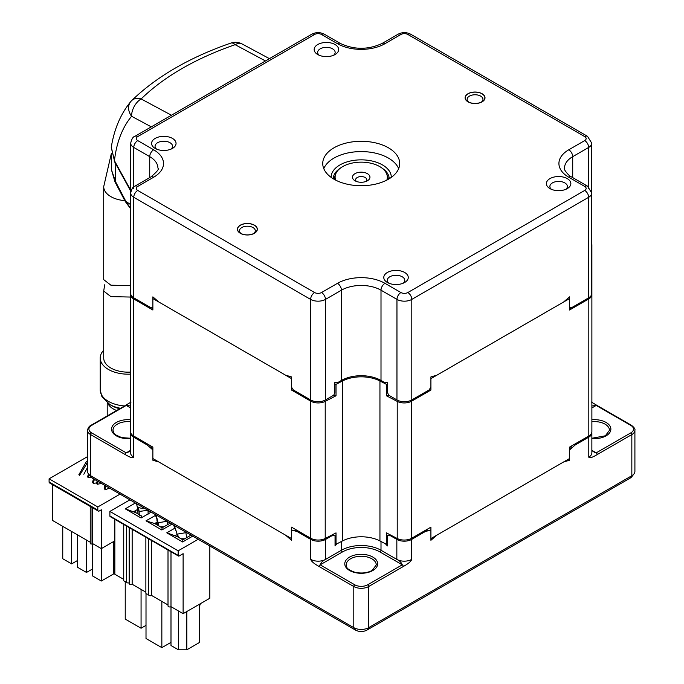 <?xml version="1.0" encoding="UTF-8"?>
<svg xmlns="http://www.w3.org/2000/svg" width="684" height="684" viewBox="0 0 684 684"><rect width="100%" height="100%" fill="white"/><g stroke="black" fill="none" stroke-linecap="round" stroke-linejoin="round"><path stroke-width="1.03" d="M591.737 293.616A10.491 6.062 180 0 1 591.882 294.607A10.491 6.062 180 0 1 588.813 298.891L569.558 310.006L569.558 298.575L430.911 378.628L430.911 390.051L411.665 401.166A10.491 6.062 180 0 1 397.216 401.38L386.409 395.762L386.409 384.34L379.945 380.979A27.984 16.159 0 0 0 342.487 380.979L336.024 384.34A219.692 126.839 180 0 1 334.827 384.254M335.049 544.225A219.692 126.839 0 0 0 336.024 544.293L342.487 540.933A27.984 16.159 180 0 1 379.945 540.933L386.409 544.293L386.409 532.87L397.216 538.488A10.491 6.062 0 0 0 411.665 538.265L430.911 527.15L430.911 538.582L569.558 458.528L569.558 447.105L588.813 435.99A10.491 6.062 0 0 0 591.882 431.707L591.882 244.923A10.491 6.062 180 0 1 591.745 245.915M386.409 544.293A219.692 126.839 0 0 0 387.392 544.225M333.065 395.557A219.692 126.839 0 0 0 336.024 395.762L325.216 401.38L325.216 538.488A10.491 6.062 0 0 1 310.775 538.265L291.521 527.15L291.521 538.582L152.874 458.528L152.874 447.105L133.628 435.99A10.491 6.062 0 0 1 130.55 431.707L130.55 294.607A10.491 6.062 180 0 1 130.695 293.616M386.409 395.762A219.692 126.839 0 0 0 389.367 395.557M427.97 390.607A219.692 126.839 0 0 0 430.911 390.051M387.606 384.254A219.692 126.839 180 0 1 386.409 384.34M325.216 401.38A10.491 6.062 180 0 1 310.775 401.166L291.521 390.051L291.521 378.628L152.874 298.575L152.874 310.006L133.628 298.891A10.491 6.062 180 0 1 130.55 294.607M569.558 310.006A219.692 126.839 0 0 0 570.918 307.586M591.745 243.931A10.491 6.062 180 0 1 591.882 244.923M130.695 245.915A10.491 6.062 180 0 1 130.55 244.923A10.491 6.062 180 0 1 130.695 243.931M151.523 307.586A219.692 126.839 0 0 0 152.874 310.006M291.521 390.051A219.692 126.839 0 0 0 294.462 390.607M336.024 384.34L336.024 395.762M325.216 538.488L336.024 532.87L336.024 544.293M104.669 284.809L103.712 291.068L103.712 358.031A24.487 14.142 0 0 0 110.885 368.026A24.487 14.142 0 0 0 130.55 372.096M130.55 285.63L110.885 285.194L103.712 279.636L103.712 186.647A24.487 14.142 180 0 0 110.885 196.641A24.487 14.142 180 0 0 124.821 200.651M103.712 291.068L110.885 296.617L130.55 297.053M130.55 374.131A27.984 16.159 180 0 1 108.414 369.454A27.984 16.159 180 0 1 100.215 358.031A27.984 16.159 180 0 1 103.712 350.208M119.734 408.716A23.042 13.304 0 0 1 111.911 405.749L109.859 404.569A25.941 14.971 180 0 0 120.495 408.271M87.526 460.674L86.218 461.931A2.796 1.616 0 0 0 86.141 462.016A2.796 1.616 0 0 0 86.646 463.906A2.796 1.616 0 0 0 87.526 464.248M86.646 463.906L79.395 475.619M89.245 474.935L88.202 477.629L87.543 476.782M91.246 477.381L88.202 477.629M94.401 479.347L93.169 483.34L96.658 482.938M98.103 481.485L97.239 484.263L96.555 483.443M101.497 483.443L97.239 484.263M105.763 485.905L104.857 489.838L109.602 488.119M136.561 503.689L136.945 505.544A5.25 3.027 0 0 0 136.962 505.621A5.25 3.027 0 0 0 138.45 507.323A5.25 3.027 0 0 0 144.042 508.007M138.45 507.323L139.117 511.461L147.958 510.273M137.629 508.631L137.629 509.221M137.638 509.264L139.117 511.461L139.339 515.411M137.954 511.991A5.25 3.728 15.4 0 0 137.886 512.59L137.886 513.864M137.886 512.632A5.25 3.728 15.4 0 0 138.279 514.086M156.063 514.787L158.902 525.996M166.982 521.251L158.406 522.738L157.021 520.755L158.047 525.5M156.987 519.344L156.969 520.507M174.223 525.432L176.395 531.69M185.766 532.101L185.894 532.674L177.609 534.05L178.327 537.214M168.007 550.004L168.007 605.956A1.753 1.009 0 0 0 169.085 606.888A1.753 1.009 0 0 0 170.991 606.665L170.991 645.516L178.413 649.8L186.826 649.8L186.826 611.522M199.437 604.246L199.437 642.515L186.826 649.8M178.413 649.8L178.413 610.957M126.454 526.013L126.454 581.964A1.753 1.009 0 0 0 127.378 582.854A1.753 1.009 0 0 0 129.173 582.802M129.173 527.586L129.173 583.538A1.753 1.009 0 0 0 130.251 584.469A1.753 1.009 0 0 0 132.157 584.247L145.872 592.164M145.872 537.222L145.872 593.173A1.753 1.009 0 0 0 146.795 594.063A1.753 1.009 0 0 0 148.59 594.011M148.59 538.795L148.59 594.747A1.753 1.009 0 0 0 149.668 595.678A1.753 1.009 0 0 0 151.574 595.456L168.007 604.947M209.834 545.994L209.834 598.244L183.115 613.668L170.991 606.665L170.991 551.731M114.844 519.31L114.844 574.252L123.727 579.382M123.727 524.44L123.727 580.391A1.753 1.009 0 0 0 124.659 581.28A1.753 1.009 0 0 0 126.454 581.229M132.157 529.305L132.157 584.247M183.115 613.668L183.115 553.681L179.157 555.972A1.402 0.804 -60 0 1 178.456 556.041A1.402 0.804 -60 0 1 178.165 555.399L178.165 550.825L198.189 539.266M178.165 550.825L109.893 511.41L129.917 499.85M155.567 515.326L146.008 520.84L161.843 529.98L171.966 524.132M175.001 528.091L166.785 532.836L182.619 541.976L192.743 536.128M135.355 502.996L125.232 508.845L141.066 517.985L151.19 512.136M109.893 511.41L109.893 515.984A1.402 0.804 120 0 0 110.184 516.625L178.456 556.041M200.429 603.673L199.437 606.528M161.843 529.98L162.091 527.834L170.239 523.132M170.991 642.37L161.843 647.654L146.008 638.514L146.008 593.575M161.843 601.381L161.843 647.654M146.008 520.84L154.669 523.551L160.236 526.765L163.946 526.765M160.236 526.765L162.091 527.834M157.363 521.995L154.669 523.551M156.525 522.482L156.525 524.619M182.619 541.976L182.867 539.83L191.016 535.127M177.301 534.862L177.301 536.615L181.012 538.761L184.723 538.761M181.012 538.761L182.867 539.83M166.785 532.836L177.301 536.615M177.224 534.52L175.446 535.546M148.137 511.897L149.454 511.136M141.066 517.985L141.314 515.839L135.748 512.624L125.232 508.845M146.008 625.381L141.066 628.237L125.232 619.097L125.232 581.391M141.066 589.386L141.066 628.237M137.655 509.383L133.893 511.555M135.748 510.486L135.748 512.624M151.574 540.522L151.574 595.456M113.706 570.456L114.844 570.456M52.608 484.699L52.608 520.498L90.245 542.224M90.553 542.976A1.052 0.607 0 0 0 90.245 543.404A1.052 0.607 0 0 0 90.553 543.831A1.052 0.607 0 0 0 92.032 543.831L92.528 543.549L101.335 548.628L114.844 540.83M113.706 541.489L113.706 573.876L101.335 581.024L101.335 509.785L99.308 510.957A2.095 1.214 -60 0 1 98.257 511.059A2.095 1.214 -60 0 1 97.821 510.102L97.821 506.955L49.094 478.826L49.094 481.964A2.095 1.214 120 0 0 49.53 482.921L98.257 511.059M120.025 494.139L97.821 506.955M92.528 543.549L92.528 507.75M87.526 456.63L49.094 478.826M92.434 569.028L86.492 572.448L77.591 567.31L77.591 534.922M86.492 572.448L86.492 540.061M101.335 581.024L92.434 575.877L92.434 543.6M77.591 560.452L71.649 563.881L62.748 558.742L62.748 526.347M71.649 563.881L71.649 531.494M334.006 179.217A38.484 22.213 0 0 0 375.943 184.039A38.484 22.213 0 0 0 399.695 163.51A38.484 22.213 0 0 0 388.426 147.804A38.484 22.213 0 0 0 346.489 142.982A38.484 22.213 0 0 0 322.737 163.51A38.484 22.213 0 0 0 334.006 179.217M317.752 44.537A12.244 7.071 0 0 0 317.752 54.54A12.244 7.071 0 0 0 335.066 54.54L335.066 54.54A12.244 7.071 0 0 0 335.066 44.537A12.244 7.071 0 0 0 317.752 44.537M549.962 178.609A12.244 7.071 0 0 0 549.962 188.604A12.244 7.071 0 0 0 567.275 188.604L567.275 188.604A12.244 7.071 0 0 0 567.275 178.609A12.244 7.071 0 0 0 549.962 178.609M155.157 138.416A12.244 7.071 0 0 0 155.157 148.411A12.244 7.071 0 0 0 172.471 148.411L172.471 148.411A12.244 7.071 0 0 0 172.471 138.416A12.244 7.071 0 0 0 155.157 138.416M387.366 272.48A12.244 7.071 0 0 0 387.366 282.475A12.244 7.071 0 0 0 404.68 282.475L404.68 282.475A12.244 7.071 0 0 0 404.68 272.48A12.244 7.071 0 0 0 387.366 272.48M481.981 93.785A9.798 5.652 0 0 0 468.13 93.785A9.798 5.652 0 0 0 468.13 101.788L468.13 101.788A9.798 5.652 0 0 0 481.981 101.788A9.798 5.652 0 0 0 481.981 93.785M254.303 225.233A9.798 5.652 0 0 0 240.452 225.233A9.798 5.652 0 0 0 240.452 233.235L240.452 233.235A9.798 5.652 0 0 0 254.303 233.235A9.798 5.652 0 0 0 254.303 225.233M137.723 190.434A5.6 3.232 120 0 0 133.765 197.283A10.491 6.062 180 0 1 130.695 192.999L130.695 293.547A10.491 6.062 0 0 0 133.765 297.831L150.976 307.766L152.874 307.15L152.874 296.865L158.842 302.02L285.553 375.174L291.521 376.91L291.521 387.195L293.419 390.008L310.63 399.943A10.491 6.062 0 0 0 325.473 399.943L333.741 395.172L334.827 392.83L334.827 382.544L338.11 382.365L341.427 380.449A27.984 16.159 180 0 1 381.005 380.449L384.322 382.365L387.606 382.544L387.606 392.83L388.7 395.172L396.959 399.943A10.491 6.062 0 0 0 411.802 399.943L429.013 390.008L430.911 387.195L430.911 376.91L436.879 375.174L563.59 302.02L569.558 296.865L569.558 307.15L571.456 307.766L588.668 297.831A10.491 6.062 0 0 0 591.745 293.547L591.745 192.999A10.491 6.062 180 0 1 588.668 197.283L411.802 299.395A10.491 6.062 180 0 1 396.959 299.395L381.005 290.187A27.984 16.159 0 0 0 341.427 290.187L325.473 299.395A10.491 6.062 180 0 1 310.63 299.395A5.6 3.232 -60 0 1 314.589 292.538A4.899 2.83 180 0 0 321.514 292.538L337.469 283.33A33.584 19.391 0 0 1 384.964 283.33L400.918 292.538A4.899 2.83 180 0 0 407.844 292.538L584.709 190.434A4.899 2.83 180 0 0 584.709 186.433L568.755 177.216A33.584 19.391 0 0 1 568.755 149.796L584.709 140.588A4.899 2.83 180 0 0 584.709 136.586L407.844 34.474A4.899 2.83 180 0 0 400.918 34.474L384.964 43.691A33.584 19.391 0 0 1 337.469 43.691L321.514 34.474A4.899 2.83 180 0 0 314.589 34.474L137.723 136.586A4.899 2.83 180 0 0 137.723 140.588L153.678 149.796A33.584 19.391 0 0 1 153.678 177.216L137.723 186.433A4.899 2.83 180 0 0 137.723 190.434L314.589 292.538M323.78 168.649A38.484 22.213 180 0 1 350.73 152.412A38.484 22.213 180 0 1 388.426 158.081A38.484 22.213 180 0 1 398.652 168.649M481.245 102.172A7.909 4.566 0 0 0 482.964 99.325A7.909 4.566 0 0 0 480.647 96.102A7.909 4.566 0 0 0 472.028 95.11A7.909 4.566 0 0 0 467.146 99.325A7.909 4.566 0 0 0 468.865 102.172M253.567 233.62A7.909 4.566 0 0 0 255.286 230.773A7.909 4.566 0 0 0 252.969 227.541A7.909 4.566 0 0 0 244.35 226.558A7.909 4.566 0 0 0 239.468 230.773A7.909 4.566 0 0 0 241.196 233.62M403.235 283.193A8.747 5.053 0 0 0 404.774 280.337A8.747 5.053 0 0 0 399.37 275.669A8.747 5.053 0 0 0 389.837 276.763A8.747 5.053 0 0 0 387.281 280.337A8.747 5.053 0 0 0 388.811 283.193M565.83 189.314A8.747 5.053 0 0 0 567.369 186.458A8.747 5.053 0 0 0 561.966 181.799A8.747 5.053 0 0 0 552.441 182.893A8.747 5.053 0 0 0 549.876 186.458A8.747 5.053 0 0 0 551.407 189.314M171.026 149.129A8.747 5.053 0 0 0 172.556 146.273A8.747 5.053 0 0 0 167.161 141.605A8.747 5.053 0 0 0 157.628 142.7A8.747 5.053 0 0 0 155.063 146.273A8.747 5.053 0 0 0 156.602 149.129M333.621 55.25A8.747 5.053 0 0 0 335.151 52.394A8.747 5.053 0 0 0 329.756 47.735A8.747 5.053 0 0 0 320.223 48.829A8.747 5.053 0 0 0 317.667 52.394A8.747 5.053 0 0 0 319.197 55.25M468.018 101.848A9.952 5.746 180 0 1 465.103 97.786A9.952 5.746 180 0 1 471.242 92.477A9.952 5.746 180 0 1 482.092 93.725A9.952 5.746 180 0 1 485.007 97.786A9.952 5.746 180 0 1 478.86 103.096A9.952 5.746 180 0 1 468.018 101.848M240.341 233.295A9.952 5.746 180 0 1 237.425 229.234A9.952 5.746 180 0 1 243.572 223.924A9.952 5.746 180 0 1 254.414 225.173A9.952 5.746 180 0 1 257.329 229.234A9.952 5.746 180 0 1 251.19 234.544A9.952 5.746 180 0 1 240.341 233.295M335.579 180.08A26.112 15.074 180 0 1 335.579 174.36A26.112 15.074 180 0 1 342.752 166.563A26.112 15.074 180 0 1 379.68 166.563A26.112 15.074 180 0 1 386.853 174.36A26.112 15.074 180 0 1 386.853 180.08M355.03 180.79A8.747 5.053 0 0 0 367.402 180.79A8.747 5.053 0 0 0 367.402 173.65A8.747 5.053 0 0 0 355.03 173.65A8.747 5.053 0 0 0 355.03 180.79L355.03 180.79M366.034 181.431A5.6 3.232 0 0 0 366.812 179.789A5.6 3.232 0 0 0 365.171 177.507A5.6 3.232 0 0 0 359.074 176.805A5.6 3.232 0 0 0 355.62 179.789A5.6 3.232 0 0 0 356.398 181.431M353.431 152.036A44.315 25.582 180 0 1 369.001 152.036M591.882 405.98L596.209 405.441L630.845 425.431A1.402 0.804 -60 0 1 631.546 425.363L596.91 405.373A1.402 0.804 120 0 0 596.209 405.441L591.882 407.938M422.532 531.99A223.326 128.934 0 0 0 425.328 531.519L411.683 539.402A10.491 6.062 180 0 1 396.84 539.402L390.641 535.82A223.326 128.934 0 0 0 391.906 535.726M381.005 541.48L381.005 550.252L396.84 559.392A10.491 6.062 0 0 0 411.683 559.392C411.101 561.367 408.305 563.744 403.269 566.532L368.642 586.53L368.642 627.664L631.836 475.705A10.491 6.062 0 0 0 633.991 473.892A10.491 6.062 0 0 0 634.906 471.421L634.906 430.287A10.491 6.062 180 0 1 631.836 434.571A1.402 0.804 -120 0 0 630.845 432.861L596.209 452.851L591.865 450.594L594.789 452.509M591.865 450.346L596.209 452.851A1.402 0.804 60 0 1 597.2 454.569C592.113 457.613 589.309 458.468 588.787 457.143L588.787 437.144L575.141 445.027A223.326 128.934 0 0 0 575.962 443.412M425.328 531.519L430.911 530.006L430.911 540.292L436.879 535.136L563.59 461.982L569.558 460.246L569.558 449.961L575.141 445.027M391.231 535.375A219.692 126.839 0 0 1 387.392 535.658L390.641 535.82M423.687 531.323A219.692 126.839 0 0 0 430.911 530.006M385.425 543.78L387.392 545.943L387.392 535.658M396.84 539.402L396.84 559.392C399.559 560.683 401.371 562.496 402.277 564.822L367.65 584.811A1.402 0.804 60 0 1 368.642 586.53A10.491 6.062 180 0 1 353.799 586.53A1.402 0.804 -60 0 1 354.782 584.811L320.155 564.822C321.061 562.496 322.874 560.683 325.593 559.392L341.427 550.252A27.984 16.159 180 0 1 381.005 550.252A1.402 0.804 -60 0 1 380.013 551.971L402.277 564.822A1.402 0.804 -120 0 1 403.269 566.532M330.526 535.726A223.326 128.934 0 0 0 331.791 535.82L325.593 539.402A10.491 6.062 180 0 1 310.758 539.402L297.104 531.519L291.521 530.006L291.521 540.292L285.553 535.136L158.842 461.982L152.874 460.246L152.874 449.961A219.692 126.839 0 0 1 150.591 445.788M146.47 443.412A223.326 128.934 0 0 0 147.291 445.027L152.874 449.961M147.291 445.027L133.645 437.144A10.491 6.062 180 0 1 130.567 432.861A10.491 6.062 180 0 1 130.61 432.339M130.567 432.861L130.567 452.851A10.491 6.062 0 0 0 133.645 457.143C133.064 458.451 130.268 457.596 125.232 454.569L90.604 434.571L90.604 475.705L353.799 627.664A10.491 6.062 0 0 0 368.642 627.664L366.923 630.101L630.118 478.142A8.071 4.66 0 0 0 631.777 476.748L633.991 473.892M90.604 432.185L90.604 434.571A10.491 6.062 180 0 1 87.526 430.287L87.526 471.421A10.491 6.062 0 0 0 88.441 473.892L90.656 476.748A8.071 4.66 0 0 0 92.314 478.142L355.509 630.101L353.799 627.664L353.799 586.53L319.163 566.532C314.076 563.701 311.271 561.316 310.758 559.392L310.758 539.402M291.521 530.006A219.692 126.839 0 0 0 298.746 531.323M331.201 535.375A219.692 126.839 0 0 0 335.049 535.658L331.791 535.82M297.104 531.519A223.326 128.934 0 0 0 299.9 531.99M337.007 543.78L335.049 545.943L335.049 535.658M355.509 630.101A8.071 4.66 0 0 0 366.923 630.101M130.55 407.938L126.224 405.441L130.55 405.98M88.441 473.892A10.491 6.062 0 0 0 90.604 475.705L92.314 478.142M127.643 452.509L130.567 450.594L126.224 452.851L91.588 432.861A9.097 5.25 180 0 1 91.588 425.431L126.224 405.441A1.402 0.804 -120 0 0 125.523 405.373L131.072 402.038M591.822 432.339A10.491 6.062 180 0 1 591.865 432.861A10.491 6.062 180 0 1 588.787 437.144M569.558 449.961A219.692 126.839 0 0 0 571.841 445.788M230.936 43.066A13.996 5.677 71 0 1 235.142 44.682L235.142 44.682A13.996 8.353 118.2 0 1 242.11 43.973A13.996 13.996 0 0 0 230.936 43.066C189.784 57.302 156.713 76.463 131.713 100.565A13.996 9.944 -134.3 0 0 131.285 101.01A13.996 11.175 39.8 0 0 130.747 101.608A13.996 11.175 39.8 0 0 130.738 101.617A13.996 11.175 39.8 0 0 131.602 116.28L151.292 126.856M130.695 190.229L114.442 160.723A157.371 90.861 60 0 1 131.602 116.28A13.996 8.353 118.2 0 1 141.143 98.949A13.996 9.944 -134.3 0 0 131.713 100.565A13.996 13.996 0 0 0 130.738 101.617C120.615 113.997 114.125 129.276 111.253 147.436L114.442 160.723L111.304 147.154M130.695 208.748L125.822 201.276L115.553 181.705L115.109 162.732M130.695 208.817L125.283 201.523L115.015 181.961L115.553 181.705L111.415 169.666L111.466 153.857M125.283 201.523L125.822 201.276L130.695 204.696M411.665 401.166L411.665 538.265M397.216 538.488L397.216 401.38M379.945 380.979L379.945 540.933M588.813 435.99L588.813 298.891M133.628 298.891L133.628 435.99M310.775 538.265L310.775 401.166M342.487 540.933L342.487 380.979M111.911 405.749L109.859 404.569L101.95 396.763L100.215 389.94A27.984 16.159 0 0 0 108.414 401.363A27.984 16.159 0 0 0 124.514 405.954M116.639 410.494A20.99 12.115 180 0 1 113.356 408.955A20.99 12.115 180 0 1 107.807 403.244M109.893 515.984L178.165 555.399M92.032 507.468L92.032 543.831M49.094 481.964L97.821 510.102M321.514 292.538A5.6 3.232 60 0 1 325.473 299.395L325.473 399.943M341.427 380.449L341.427 290.187A5.6 3.232 -120 0 0 337.469 283.33M384.964 283.33A5.6 3.232 120 0 0 381.005 290.187L381.005 380.449M396.959 399.943L396.959 299.395A5.6 3.232 -60 0 1 400.918 292.538M407.844 292.538A5.6 3.232 60 0 1 411.802 299.395L411.802 399.943M588.668 297.831L588.668 197.283A5.6 3.232 -120 0 0 584.709 190.434M584.709 186.433A5.6 3.232 -60 0 1 587.505 186.151L571.55 176.942A5.6 3.232 120 0 0 568.755 177.216M568.755 149.796A5.6 3.232 60 0 1 572.713 156.653A27.984 16.159 0 0 0 564.514 168.076C562.676 168.726 570.003 177.173 571.55 176.942M587.505 186.151L591.745 192.999L591.745 143.161A10.491 6.062 180 0 1 588.668 147.445L572.713 156.653L572.713 177.609M588.668 188.716L588.668 147.445A5.6 3.232 -120 0 0 584.709 140.588M584.709 136.586A5.6 3.232 -60 0 1 587.505 136.313L410.639 34.2A5.6 3.232 120 0 0 407.844 34.474M400.918 34.474A5.6 3.232 -120 0 0 398.122 34.2L382.168 43.408A5.6 3.232 60 0 1 384.964 43.691M337.469 43.691A5.6 3.232 -60 0 1 340.264 43.408L324.31 34.2A5.6 3.232 120 0 0 321.514 34.474M314.589 34.474A5.6 3.232 -120 0 0 311.793 34.2L134.928 136.313A5.6 3.232 60 0 1 137.723 136.586M137.723 140.588A5.6 3.232 120 0 0 133.765 147.445A10.491 6.062 180 0 1 130.695 143.161C131.687 138.92 133.098 136.638 134.928 136.313M153.678 177.216A5.6 3.232 -120 0 0 150.882 176.942C157.132 171.667 159.475 168.717 157.918 168.076A27.984 16.159 0 0 0 149.719 156.653L133.765 147.445L133.765 188.716M149.719 177.609L149.719 156.653A5.6 3.232 -60 0 1 153.678 149.796M150.882 176.942L134.928 186.151A5.6 3.232 60 0 1 137.723 186.433M310.63 399.943L310.63 299.395L133.765 197.283L133.765 297.831M391.299 177.361A30.087 17.374 0 0 0 385.195 166.734A30.087 17.374 0 0 0 351.516 160.774A30.087 17.374 0 0 0 331.133 177.361M389.205 178.755A27.984 16.159 0 0 0 383.527 169.179A27.984 16.159 0 0 0 382.159 168.213M340.273 168.213A27.984 16.159 0 0 0 333.236 178.755M630.845 425.431A9.097 5.25 180 0 1 630.845 432.861M591.865 438.521A16.442 9.49 0 0 0 606.058 435.862A16.442 9.49 0 0 0 609.085 424.841A16.442 9.49 0 0 0 591.882 419.771M630.118 478.142L631.836 475.705L631.836 434.571L597.2 454.569M411.683 559.392L411.683 539.402M367.65 584.811A9.097 5.25 180 0 1 354.782 584.811M380.013 551.971A26.591 15.347 180 0 0 342.419 551.971L320.155 564.822A1.402 0.804 120 0 0 319.163 566.532M372.84 570.507A16.442 9.49 0 0 0 372.84 557.084A16.442 9.49 0 0 0 349.592 557.084A16.442 9.49 0 0 0 349.592 570.507A16.442 9.49 0 0 0 372.84 570.507M342.419 551.971A1.402 0.804 60 0 1 341.427 550.252L341.427 541.48M133.645 457.143L133.645 437.144M325.593 539.402L325.593 559.392A10.491 6.062 0 0 1 310.758 559.392M125.232 454.569A1.402 0.804 -60 0 1 126.224 452.851L130.567 450.346M130.55 419.771A16.442 9.49 0 0 0 116.374 422.438A16.442 9.49 0 0 0 113.347 433.459A16.442 9.49 0 0 0 130.567 438.521M91.588 432.861A1.402 0.804 120 0 0 90.604 434.571M125.523 405.373L90.895 425.363A1.402 0.804 60 0 1 91.588 425.431M130.55 421.729A15.039 8.687 0 0 0 117.366 424.148A15.039 8.687 0 0 0 116.528 424.67A15.039 8.687 0 0 0 112.963 430.287L114.074 433.271L115.767 434.921L121.641 437.598L130.567 438.264M376.26 564.933A15.039 8.687 0 0 0 366.975 556.913A15.039 8.687 0 0 0 350.584 558.794A15.039 8.687 0 0 0 349.746 559.315A15.039 8.687 0 0 0 346.172 564.933C347.164 566.993 344.933 568.575 354.859 572.243C361.374 573.679 367.137 573.072 372.147 570.439L376.26 564.933M591.865 438.264L605.357 435.793L609.47 430.287A15.039 8.687 0 0 0 591.882 421.729M588.787 457.143A10.491 6.062 0 0 0 591.865 452.851L591.865 432.861M171.453 115.228L141.143 98.949A260.211 144.897 178.3 0 1 235.142 44.682L265.452 60.953M128.977 187.912L130.695 191.178M111.381 153.378L103.712 186.647M100.215 389.94L100.215 358.031M107.208 415.94L107.208 402.808M83.833 474.26L87.526 467.429M78.822 474.807L86.193 461.965M87.569 476.654L88.535 474.012M92.511 482.442L93.503 478.834M96.564 483.366L97.162 480.946M104.139 488.88L104.857 485.384M137.723 509.204L136.98 505.613M137.638 509.306L137.997 512.624M148.026 509.529L148.12 514.129M157.294 520.413L155.191 514.445M167.238 521.396L167.529 524.696M176.463 531.887L173.574 525.056M176.506 532.032L177.695 536.846M185.894 532.674L186.647 537.65M90.245 543.404L90.245 506.434M591.745 143.161L587.505 136.313M410.639 34.2C406.467 32.097 402.295 32.097 398.122 34.2M382.168 43.408C368.197 49.898 354.235 49.898 340.264 43.408M324.31 34.2C320.138 32.097 315.965 32.097 311.793 34.2M134.928 186.151C133.098 186.475 131.687 188.758 130.695 192.999L130.695 143.161M335.579 174.36L333.963 179.191M386.853 174.36L388.469 179.191M596.91 405.373L591.361 402.038M634.906 430.287C635.359 429.15 634.239 427.509 631.546 425.363M90.895 425.363C89.117 426.226 87.997 427.868 87.526 430.287M242.11 43.973L269.445 58.653M130.695 191.024L114.091 160.885M111.415 169.666L115.015 181.961"/></g></svg>
